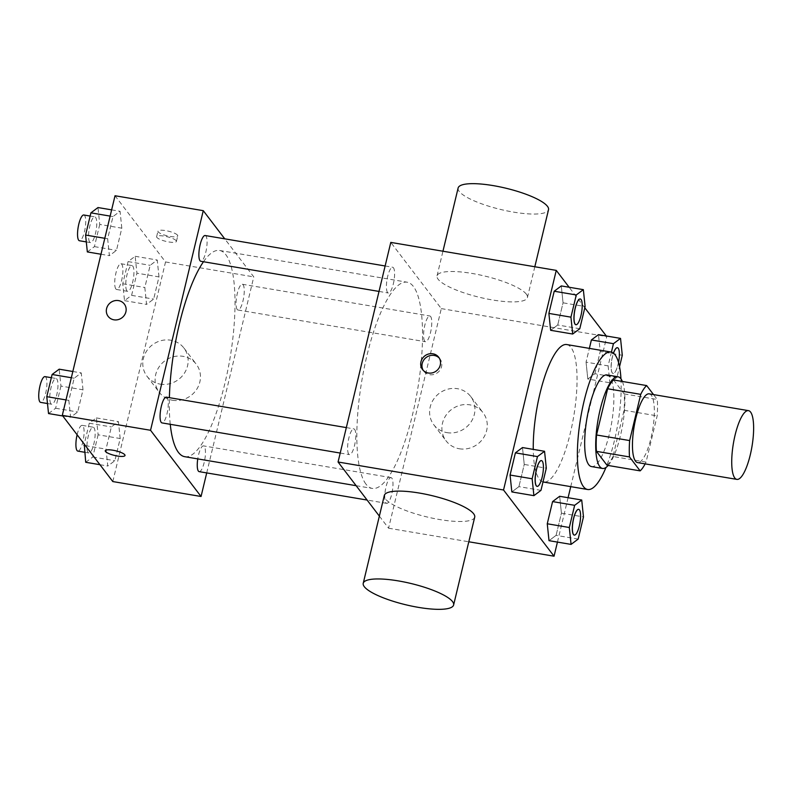 <?xml version="1.0" encoding="UTF-8"?>
<svg xmlns="http://www.w3.org/2000/svg" width="793" height="793" viewBox="0 0 793 793"><rect width="100%" height="100%" fill="white"/><g stroke="black" fill="none" stroke-linecap="round" stroke-linejoin="round"><path stroke-width="0.59" stroke-dasharray="3.96 2.97" d="M649.209 393.853A34.862 9.417 -80.4 0 1 652.679 429.796A34.862 9.417 -80.4 0 1 637.582 462.597M613.554 379.966L624.19 393.903A44.993 12.153 -80.4 0 1 624.061 410.278L612.969 456.49L646.057 462.091L657.159 415.869A44.993 12.153 -80.4 0 0 657.278 399.503L653.531 394.587M646.057 462.091A44.993 12.153 -80.4 0 1 645.155 463.875M612.969 456.49A44.993 12.153 -80.4 0 1 607.051 465.283M608.152 465.461A46.48 12.549 99.6 0 0 622.683 424.721A46.48 12.549 99.6 0 0 622.356 381.463M607.022 374.93A46.48 12.549 -80.4 0 1 611.651 422.847A46.48 12.549 -80.4 0 1 591.519 466.581M624.061 410.278L657.159 415.869M624.19 393.903L657.278 399.503M620.959 378.856A69.715 18.824 -80.4 0 1 605.971 467.464M543.007 481.916A69.715 18.824 -80.4 0 1 539.329 479.18A69.715 18.824 -80.4 0 1 533.263 449.373M566.777 344.559A69.715 18.824 -80.4 0 1 573.716 416.434A69.715 18.824 -80.4 0 1 543.522 482.035M579.782 328.738L557.717 325.001L550.639 330.304L557.717 325.001L563.05 302.817L561.295 285.926L563.05 302.817L585.105 306.544M611.423 352.132L608.122 365.88L586.057 362.143L589.368 348.375L586.057 362.143L587.811 379.034L594.899 373.731L600.222 351.547L598.467 334.656L600.222 351.547L622.287 355.274M570.742 486.634L606.764 336.599L606.298 335.984M584.808 307.813L569.126 287.254M557.439 542.085L568.085 497.717M540.975 490.361L518.919 486.634L511.832 491.928L518.919 486.634L524.242 464.44L522.488 447.559L524.242 464.44L546.308 468.177M578.156 539.091L556.091 535.364L549.014 540.667L556.091 535.364L561.424 513.17L559.66 496.289L561.424 513.17L583.479 516.907M365.96 484.126A104.577 28.241 -80.4 0 1 364.205 367.922A104.577 28.241 -80.4 0 1 407.126 282.199A104.577 28.241 -80.4 0 1 417.534 390.017A104.577 28.241 -80.4 0 1 372.244 488.409A104.577 28.241 -80.4 0 1 365.96 484.126M379.361 516.124L388.58 528.207L441.304 308.606L390.79 242.4M424.711 341.198A13.065 3.529 -80.4 0 1 424.493 326.686A13.065 3.529 -80.4 0 1 429.856 315.981A13.065 3.529 -80.4 0 1 431.154 329.442A13.065 3.529 -80.4 0 1 425.504 341.733A13.065 3.529 -80.4 0 1 424.711 341.198M387.539 292.468A13.065 3.529 -80.4 0 1 387.321 277.956A13.065 3.529 -80.4 0 1 392.684 267.251A13.065 3.529 -80.4 0 1 393.982 280.712A13.065 3.529 -80.4 0 1 388.322 293.004A13.065 3.529 -80.4 0 1 387.539 292.468M348.732 454.092A13.065 3.529 -80.4 0 1 348.514 439.58A13.065 3.529 -80.4 0 1 353.876 428.874A13.065 3.529 -80.4 0 1 355.175 442.345A13.065 3.529 -80.4 0 1 349.515 454.627A13.065 3.529 -80.4 0 1 348.732 454.092M391.841 478.139A13.065 3.529 99.6 0 0 391.048 477.604A13.065 3.529 99.6 0 0 385.398 489.896A13.065 3.529 99.6 0 0 386.697 503.357A13.065 3.529 99.6 0 0 392.059 492.651A13.065 3.529 99.6 0 0 391.841 478.139M441.304 308.606L606.764 336.599M388.58 528.207L468.792 541.778M459.316 448.769A23.235 21.698 -37.3 0 0 483.393 438.014A23.235 21.698 -37.3 0 0 483.056 412.707A23.235 21.698 -37.3 0 0 451.425 409.555A23.235 21.698 -37.3 0 0 446.112 440.898A23.235 21.698 -37.3 0 0 459.316 448.769M526.354 294.163A46.48 10.953 -166.5 0 0 478.427 274.636A46.48 10.953 -166.5 0 0 437.042 275.845A46.48 10.953 -166.5 0 0 479.676 297.345A46.48 10.953 -166.5 0 0 527.424 297.544A46.48 10.953 -166.5 0 0 526.354 294.163M474.71 517.155A46.48 10.953 13.5 0 1 433.325 518.364A46.48 10.953 13.5 0 1 385.388 498.837A46.48 10.953 13.5 0 1 384.318 495.456M458.126 188A46.48 10.953 -166.5 0 0 500.77 209.501A46.48 10.953 -166.5 0 0 548.518 209.709M447.004 432.641A23.235 21.698 -37.3 0 0 471.082 421.876A23.235 21.698 -37.3 0 0 470.755 396.579A23.235 21.698 -37.3 0 0 439.124 393.427A23.235 21.698 -37.3 0 0 433.801 424.77A23.235 21.698 -37.3 0 0 447.004 432.641M439.282 358.099A10.17 9.496 142.7 0 1 439.976 358.892A10.17 9.496 142.7 0 1 440.115 369.964A10.17 9.496 142.7 0 1 429.578 374.673A10.17 9.496 142.7 0 1 423.809 371.233A10.17 9.496 142.7 0 1 423.224 370.361M170.257 424.305A104.577 28.241 -80.4 0 1 169.395 397.67M203.484 261.73A104.577 28.241 -80.4 0 1 219.602 250.469A104.577 28.241 -80.4 0 1 230.01 358.287A104.577 28.241 -80.4 0 1 184.719 456.689M199.172 471.637A13.065 3.529 99.6 0 0 204.535 460.931A13.065 3.529 99.6 0 0 204.316 446.419A13.065 3.529 99.6 0 0 203.523 445.884A13.065 3.529 99.6 0 0 197.754 458.899M205.159 235.521A13.065 3.529 -80.4 0 1 206.458 248.992A13.065 3.529 -80.4 0 1 200.798 261.274M166.352 397.154A13.065 3.529 -80.4 0 1 167.65 410.615A13.065 3.529 -80.4 0 1 161.99 422.907M237.186 309.478A13.065 3.529 -80.4 0 1 236.968 294.956A13.065 3.529 -80.4 0 1 242.331 284.251A13.065 3.529 -80.4 0 1 243.629 297.722A13.065 3.529 -80.4 0 1 237.979 310.013A13.065 3.529 -80.4 0 1 237.186 309.478M206.715 472.915L253.78 276.886L224.756 238.842M158.987 276.906L157.232 260.015L150.155 265.318L144.822 287.502L146.576 304.393L153.664 299.09L158.987 276.906L157.232 260.015L150.155 265.318L144.822 287.502L146.576 304.393L153.664 299.09L158.987 276.906L136.931 273.169L135.167 256.288L128.089 261.581L122.756 283.775L124.521 300.656L131.598 295.363L136.931 273.169M83.007 389.799L81.253 372.918L74.165 378.211L68.842 400.406L70.597 417.287L77.684 411.993L83.007 389.799L81.253 372.918L74.165 378.211L68.842 400.406L70.597 417.287L77.684 411.993L83.007 389.799L60.942 386.072L59.188 369.181M112.814 481.559L165.529 261.958L115.025 195.742M121.815 228.176L120.06 211.285L112.973 216.588L107.65 238.772L109.404 255.663L116.482 250.36L121.815 228.176L120.06 211.285L112.973 216.588L107.65 238.772L109.404 255.663L116.482 250.36L121.815 228.176L99.749 224.439L97.995 207.548M120.189 438.529L118.425 421.648L111.347 426.941L106.024 449.135L107.779 466.026L114.856 460.723L120.189 438.529L118.425 421.648L111.347 426.941L106.024 449.135L107.779 466.026L114.856 460.723L120.189 438.529L98.124 434.802L96.369 417.911L89.282 423.214L84.256 444.139M165.529 261.958L253.78 276.886M172.507 400.247A23.235 21.698 -37.3 0 0 196.585 389.492A23.235 21.698 -37.3 0 0 196.258 364.195A23.235 21.698 -37.3 0 0 164.617 361.043A23.235 21.698 -37.3 0 0 159.304 392.386A23.235 21.698 -37.3 0 0 172.507 400.247M177.503 235.144A10.17 2.399 -166.5 0 0 167.016 230.872A10.17 2.399 -166.5 0 0 157.966 231.14A10.17 2.399 -166.5 0 0 167.293 235.848A10.17 2.399 -166.5 0 0 177.741 235.888A10.17 2.399 -166.5 0 0 177.503 235.144M105.241 450.751L105.251 450.741A10.17 2.399 13.5 0 1 115.689 450.781A10.17 2.399 13.5 0 1 125.016 455.489L125.016 455.489M176.175 240.685A10.17 2.399 -166.5 0 0 165.687 236.413A10.17 2.399 -166.5 0 0 156.637 236.671A10.17 2.399 -166.5 0 0 165.965 241.379A10.17 2.399 -166.5 0 0 176.413 241.419A10.17 2.399 -166.5 0 0 176.175 240.685M160.206 384.119A23.235 21.698 -37.3 0 0 184.283 373.364A23.235 21.698 -37.3 0 0 183.946 348.068A23.235 21.698 -37.3 0 0 152.315 344.915A23.235 21.698 -37.3 0 0 147.002 376.259A23.235 21.698 -37.3 0 0 160.206 384.119M124.323 304.046L124.323 304.046A10.17 9.496 142.7 0 1 124.471 315.118A10.17 9.496 142.7 0 1 113.934 319.827A10.17 9.496 142.7 0 1 108.155 316.377L108.155 316.377M85.713 462.289L92.801 456.986L98.124 434.802M88.082 452.446A13.065 3.529 -80.4 0 1 87.854 437.934A13.065 3.529 -80.4 0 1 93.217 427.229A13.065 3.529 -80.4 0 1 94.516 440.69A13.065 3.529 -80.4 0 1 88.866 452.981A13.065 3.529 -80.4 0 1 88.082 452.446M96.369 417.911L118.425 421.648M89.282 423.214L111.347 426.941M85.416 445.646L106.024 449.135M99.948 464.698L107.779 466.026M92.801 456.986L114.856 460.723M77.109 434.762A13.065 3.529 -80.4 0 1 82.185 425.355A13.065 3.529 -80.4 0 1 83.483 438.826A13.065 3.529 -80.4 0 1 77.833 451.108M126.88 290.813A13.065 3.529 -80.4 0 1 126.662 276.301A13.065 3.529 -80.4 0 1 132.025 265.596A13.065 3.529 -80.4 0 1 133.323 279.057A13.065 3.529 -80.4 0 1 127.663 291.348A13.065 3.529 -80.4 0 1 126.88 290.813M135.167 256.288L157.232 260.015M128.089 261.581L150.155 265.318M122.756 283.775L144.822 287.502M124.521 300.656L146.576 304.393M131.598 295.363L153.664 299.09M115.847 288.949A13.065 3.529 -80.4 0 1 115.629 274.437A13.065 3.529 -80.4 0 1 120.992 263.732A13.065 3.529 -80.4 0 1 122.291 277.193A13.065 3.529 -80.4 0 1 116.64 289.485A13.065 3.529 -80.4 0 1 115.847 288.949M48.532 413.559L55.619 408.256L60.942 386.072M50.901 403.716A13.065 3.529 -80.4 0 1 50.683 389.194A13.065 3.529 -80.4 0 1 56.045 378.489A13.065 3.529 -80.4 0 1 57.344 391.96A13.065 3.529 -80.4 0 1 51.684 404.252A13.065 3.529 -80.4 0 1 50.901 403.716M72.827 371.491L81.253 372.918M71.33 377.736L74.165 378.211M65.997 399.92L68.842 400.406M62.766 415.968L70.597 417.287M55.619 408.256L77.684 411.993M45.013 376.625A13.065 3.529 -80.4 0 1 46.311 390.097A13.065 3.529 -80.4 0 1 40.651 402.378M87.339 251.926L94.426 246.623L99.749 224.439M89.708 242.083A13.065 3.529 -80.4 0 1 89.48 227.571A13.065 3.529 -80.4 0 1 94.843 216.866A13.065 3.529 -80.4 0 1 96.141 230.327A13.065 3.529 -80.4 0 1 90.491 242.618A13.065 3.529 -80.4 0 1 89.708 242.083M111.635 209.858L120.06 211.285M110.128 216.102L112.973 216.588M104.805 238.297L107.65 238.772M100.979 254.236L109.404 255.663M94.426 246.623L116.482 250.36M83.81 214.992A13.065 3.529 -80.4 0 1 85.119 228.463A13.065 3.529 -80.4 0 1 79.459 240.755M578.622 509.334A13.065 3.529 -80.4 0 1 579.881 522.795A13.065 3.529 -80.4 0 1 574.261 535.087M556.091 535.364L561.424 513.17M608.122 365.88L609.876 382.761L616.964 377.468L619.541 366.713M617.43 347.711A13.065 3.529 -80.4 0 1 618.669 361.251A13.065 3.529 -80.4 0 1 613.029 373.453A13.065 3.529 -80.4 0 1 612.236 372.918A13.065 3.529 -80.4 0 1 613.435 353.172M586.057 362.143L587.811 379.034L609.876 382.761M587.811 379.034L594.899 373.731L616.964 377.468M594.899 373.731L600.222 351.547M618.53 362.47A13.065 3.529 -80.4 0 1 613.118 373.473A13.065 3.529 -80.4 0 1 612.325 372.938A13.065 3.529 -80.4 0 1 613.514 353.232M541.441 460.604A13.065 3.529 -80.4 0 1 542.699 474.065A13.065 3.529 -80.4 0 1 537.089 486.357M518.919 486.634L524.242 464.44M580.248 298.981A13.065 3.529 -80.4 0 1 581.507 312.432A13.065 3.529 -80.4 0 1 575.896 324.733M557.717 325.001L563.05 302.817M527.424 297.544L534.819 266.755M437.042 275.845L442.95 251.222M433.801 424.77L446.112 440.898M470.755 396.579L483.056 412.707M439.976 358.892L438.698 357.227M423.809 371.233L422.53 369.558M356.146 485.693L372.244 488.409M219.602 250.469L407.126 282.199M391.048 477.604L203.523 445.884M386.697 503.357L367.09 500.046M379.024 291.428L388.322 293.004M385.13 265.972L392.684 267.251M340.217 453.061L349.515 454.627M346.333 427.596L353.876 428.874M237.979 310.013L425.504 341.733M242.331 284.251L429.856 315.981M176.413 241.419L177.741 235.888M156.637 236.671L157.966 231.14M147.002 376.259L159.304 392.386M183.946 348.068L196.258 364.195M84.673 452.268L88.866 452.981M82.185 425.355L93.217 427.229M116.64 289.485L127.663 291.348M120.992 263.732L132.025 265.596M47.491 403.538L51.684 404.252M51.337 377.696L56.045 378.489M86.298 241.905L90.491 242.618M90.134 216.063L94.843 216.866"/><path stroke-width="1.19" d="M734.764 477.961A34.862 9.417 -80.4 0 1 734.179 439.223A34.862 9.417 -80.4 0 1 748.493 410.645A34.862 9.417 -80.4 0 1 751.962 446.588A34.862 9.417 -80.4 0 1 736.866 479.388A34.862 9.417 -80.4 0 1 734.764 477.961M736.866 479.388L637.582 462.597A34.862 9.417 -80.4 0 1 635.49 461.159A34.862 9.417 -80.4 0 1 634.906 422.431A34.862 9.417 -80.4 0 1 649.209 393.853L748.493 410.645M653.531 394.587L646.652 385.567A44.993 12.153 -80.4 0 0 640.734 394.349L629.642 440.571A44.993 12.153 -80.4 0 0 629.513 456.937L640.149 470.873A44.993 12.153 -80.4 0 0 645.155 463.875M640.734 394.349L607.646 388.758L596.544 434.98L629.642 440.571M629.513 456.937L596.425 451.346L607.051 465.283L640.149 470.873M596.425 451.346A44.993 12.153 -80.4 0 1 596.544 434.98M607.646 388.758A44.993 12.153 -80.4 0 1 613.554 379.966L646.652 385.567M622.356 381.463A46.48 12.549 99.6 0 0 618.054 376.794A46.48 12.549 99.6 0 0 600.202 409.386A46.48 12.549 99.6 0 0 602.551 468.455A46.48 12.549 99.6 0 0 608.152 465.461M602.551 468.455L591.519 466.581A46.48 12.549 -80.4 0 1 588.733 464.678A46.48 12.549 -80.4 0 1 589.169 407.513A46.48 12.549 -80.4 0 1 607.022 374.93L618.054 376.794M605.971 467.464A69.715 18.824 -80.4 0 1 587.643 489.499A69.715 18.824 -80.4 0 1 583.46 486.644A69.715 18.824 -80.4 0 1 582.29 409.168A69.715 18.824 -80.4 0 1 610.907 352.023A69.715 18.824 -80.4 0 1 620.959 378.856M533.263 449.373A69.715 18.824 -80.4 0 1 544.176 378.38A69.715 18.824 -80.4 0 1 566.777 344.559L610.907 352.023M587.643 489.499L543.522 482.035A69.715 18.824 -80.4 0 1 543.007 481.916M583.351 289.653L561.295 285.926L554.208 291.229L548.885 313.413L550.639 330.304L572.695 334.031L579.782 328.738L585.105 306.544L583.351 289.653L576.273 294.956L570.94 317.15L572.695 334.031M619.541 366.713L622.287 355.274L620.532 338.393L598.467 334.656L591.39 339.959L589.368 348.375L591.39 339.959L613.445 343.686L611.423 352.132M606.298 335.984L584.808 307.813M569.126 287.254L556.26 270.383L503.535 489.995L554.049 556.2L557.439 542.085M568.085 497.717L570.742 486.634M544.553 451.286L522.488 447.559L515.4 452.853L510.077 475.047L511.832 491.928L533.897 495.665L540.975 490.361L546.308 468.177L544.553 451.286L537.466 456.59L532.143 478.774L533.897 495.665M581.725 500.016L559.66 496.289L552.582 501.592L547.259 523.776L549.014 540.667L571.069 544.394L578.156 539.091L583.479 516.907L581.725 500.016L574.647 505.319L569.315 527.504L571.069 544.394M556.26 270.383L390.79 242.4L338.066 462.002L503.535 489.995M428.309 372.997A10.17 9.496 142.7 0 1 422.53 369.558A10.17 9.496 142.7 0 1 424.86 355.849A10.17 9.496 142.7 0 1 438.698 357.227A10.17 9.496 142.7 0 1 438.846 368.299A10.17 9.496 142.7 0 1 428.309 372.997M338.066 462.002L379.361 516.124M468.792 541.778L554.049 556.2M363.234 583.291L384.318 495.456A46.48 10.953 13.5 0 1 432.066 495.655A46.48 10.953 13.5 0 1 474.71 517.155L453.616 605A46.48 10.953 13.5 0 1 412.231 606.209A46.48 10.953 13.5 0 1 364.294 586.681A46.48 10.953 13.5 0 1 363.234 583.291A46.48 10.953 13.5 0 1 410.982 583.499A46.48 10.953 13.5 0 1 453.616 605M534.819 266.755L548.518 209.709A46.48 10.953 -166.5 0 0 547.448 206.319A46.48 10.953 -166.5 0 0 499.511 186.791A46.48 10.953 -166.5 0 0 458.126 188L442.95 251.222M423.224 370.361A10.17 9.496 142.7 0 1 426.128 357.514A10.17 9.496 142.7 0 1 439.282 358.099M356.146 485.693L184.719 456.689A104.577 28.241 -80.4 0 1 178.435 452.406A104.577 28.241 -80.4 0 1 170.257 424.305M169.395 397.67A104.577 28.241 -80.4 0 1 203.484 261.73M197.754 458.899A13.065 3.529 99.6 0 0 199.172 471.637L367.09 500.046M379.024 291.428L200.798 261.274A13.065 3.529 -80.4 0 1 200.014 260.738A13.065 3.529 -80.4 0 1 199.796 246.226A13.065 3.529 -80.4 0 1 205.159 235.521L385.13 265.972M340.217 453.061L161.99 422.907A13.065 3.529 -80.4 0 1 161.207 422.372A13.065 3.529 -80.4 0 1 160.989 407.86A13.065 3.529 -80.4 0 1 166.352 397.154L346.333 427.596M224.756 238.842L203.266 210.67L150.541 430.282L201.055 496.487L206.715 472.915M150.541 430.282L62.3 415.354L115.025 195.742L203.266 210.67M113.934 319.817A10.17 9.496 142.7 0 1 108.155 316.377A10.17 9.496 142.7 0 1 110.475 302.668A10.17 9.496 142.7 0 1 124.323 304.046A10.17 9.496 142.7 0 1 124.461 315.118A10.17 9.496 142.7 0 1 113.934 319.817M62.3 415.354L112.814 481.559L201.055 496.487M125.016 455.489A10.17 2.399 13.5 0 1 115.956 455.747A10.17 2.399 13.5 0 1 105.479 451.475A10.17 2.399 13.5 0 1 105.241 450.751A10.17 2.399 13.5 0 1 115.689 450.791A10.17 2.399 13.5 0 1 125.016 455.489A10.17 2.399 13.5 0 1 115.966 455.757A10.17 2.399 13.5 0 1 105.479 451.485A10.17 2.399 13.5 0 1 105.251 450.741M108.155 316.377A10.17 9.496 142.7 0 1 110.485 302.668A10.17 9.496 142.7 0 1 124.323 304.046M84.256 444.139L85.713 462.289L99.948 464.698M83.959 445.398L85.416 445.646M84.673 452.268L77.833 451.108A13.065 3.529 -80.4 0 1 77.05 450.573A13.065 3.529 -80.4 0 1 77.109 434.762M72.827 371.491L59.188 369.181L52.11 374.484L46.777 396.669L48.532 413.559L62.766 415.968M52.11 374.484L71.33 377.736M46.777 396.669L65.997 399.92M47.491 403.538L40.651 402.378A13.065 3.529 -80.4 0 1 39.868 401.843A13.065 3.529 -80.4 0 1 39.65 387.331A13.065 3.529 -80.4 0 1 45.013 376.625L51.337 377.696M111.635 209.858L97.995 207.548L90.908 212.851L85.585 235.045L87.339 251.926L100.979 254.236M90.908 212.851L110.128 216.102M85.585 235.045L104.805 238.297M86.298 241.905L79.459 240.755A13.065 3.529 -80.4 0 1 78.676 240.22A13.065 3.529 -80.4 0 1 78.457 225.708A13.065 3.529 -80.4 0 1 83.81 214.992L90.134 216.063M574.261 535.087A13.065 3.529 -80.4 0 1 574.221 535.087A13.065 3.529 -80.4 0 1 573.438 534.551A13.065 3.529 -80.4 0 1 573.22 520.039A13.065 3.529 -80.4 0 1 578.583 509.334A13.065 3.529 -80.4 0 1 578.622 509.334A13.065 3.529 -80.4 0 1 579.961 522.815A13.065 3.529 -80.4 0 1 574.31 535.097A13.065 3.529 -80.4 0 1 573.527 534.561A13.065 3.529 -80.4 0 1 573.309 520.049A13.065 3.529 -80.4 0 1 578.662 509.344L578.583 509.334M559.66 496.289L552.582 501.592L574.647 505.319M552.582 501.592L547.259 523.776L569.315 527.504M547.259 523.776L549.014 540.667M620.532 338.393L613.445 343.686M613.435 353.172A13.065 3.529 -80.4 0 1 617.38 347.701A13.065 3.529 -80.4 0 1 617.43 347.711A13.065 3.529 -80.4 0 1 618.53 362.47M598.467 334.656L591.39 339.959M613.514 353.232A13.065 3.529 -80.4 0 1 617.469 347.711L617.38 347.701M536.256 485.822A13.065 3.529 -80.4 0 1 536.038 471.3A13.065 3.529 -80.4 0 1 541.401 460.594A13.065 3.529 -80.4 0 1 541.441 460.604L541.49 460.614A13.065 3.529 -80.4 0 1 542.789 474.075A13.065 3.529 -80.4 0 1 537.129 486.367A13.065 3.529 -80.4 0 1 537.039 486.357A13.065 3.529 -80.4 0 1 536.256 485.822M522.488 447.559L515.4 452.853L537.466 456.59M515.4 452.853L510.077 475.047L532.143 478.774M510.077 475.047L511.832 491.928M537.039 486.357L537.129 486.367A13.065 3.529 -80.4 0 1 536.346 485.831A13.065 3.529 -80.4 0 1 536.127 471.32A13.065 3.529 -80.4 0 1 541.49 460.614M575.064 324.188A13.065 3.529 -80.4 0 1 574.846 309.676A13.065 3.529 -80.4 0 1 580.208 298.971A13.065 3.529 -80.4 0 1 580.248 298.981L580.288 298.981A13.065 3.529 -80.4 0 1 581.596 312.452A13.065 3.529 -80.4 0 1 575.936 324.733A13.065 3.529 -80.4 0 1 575.847 324.724A13.065 3.529 -80.4 0 1 575.064 324.188M561.295 285.926L554.208 291.229L576.273 294.956M554.208 291.229L548.885 313.413L570.94 317.15M548.885 313.413L550.639 330.304M575.847 324.724L575.936 324.733A13.065 3.529 -80.4 0 1 575.153 324.198A13.065 3.529 -80.4 0 1 574.935 309.686A13.065 3.529 -80.4 0 1 580.288 298.981"/></g></svg>
